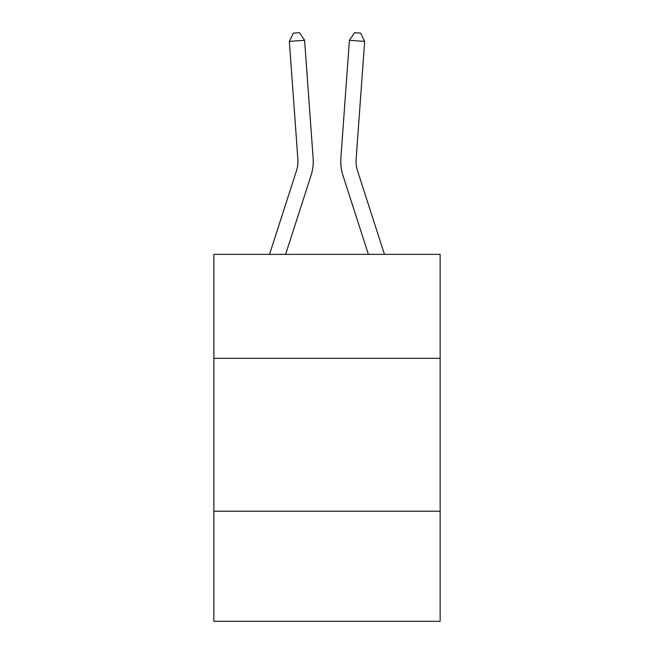 <?xml version="1.0" encoding="UTF-8"?>
<svg xmlns="http://www.w3.org/2000/svg" width="654" height="654" viewBox="0 0 654 654"><rect width="100%" height="100%" fill="white"/><g stroke="black" fill="none" stroke-linecap="round" stroke-linejoin="round"><path stroke-width="0.98" d="M440.142 358.327L440.142 254.365L213.858 254.365L213.858 358.327L440.142 358.327L440.142 621.3L213.858 621.3L213.858 358.327M440.142 511.215L213.858 511.215M311.026 175.485L285.602 254.365L311.026 175.485A45.87 45.87 143.7 0 0 313.119 158.096L304.601 40.303L313.119 158.096M269.538 254.365L296.475 170.792A30.575 30.575 -39.8 0 0 297.872 159.2L289.354 41.398L293.352 33.141L299.45 32.7L304.601 40.303L289.354 41.398M384.462 254.365L357.525 170.792A30.575 30.575 39.8 0 1 356.128 159.2L364.646 41.398L349.399 40.303L340.881 158.096A45.87 45.87 -143.7 0 0 342.974 175.485L368.398 254.365L342.974 175.485M296.475 170.792A30.575 30.575 -36.3 0 0 297.872 159.2A30.575 30.575 -36.3 0 1 296.475 170.792A30.575 30.575 -36.3 0 0 297.872 159.2A30.575 30.575 -36.3 0 1 296.475 170.792A30.575 30.575 -36.3 0 0 297.872 159.2A30.575 30.575 -36.3 0 1 296.475 170.792A30.575 30.575 -36.3 0 0 297.872 159.2A30.575 30.575 -36.3 0 1 296.475 170.792A30.575 30.575 -36.3 0 0 297.872 159.2A30.575 30.575 -36.3 0 1 296.475 170.792A30.575 30.575 -36.3 0 0 297.872 159.2A30.575 30.575 -36.3 0 1 296.475 170.792A30.575 30.575 -36.3 0 0 297.872 159.2A30.575 30.575 -36.3 0 1 296.475 170.792A30.575 30.575 -36.3 0 0 297.872 159.2A30.575 30.575 -36.3 0 1 296.475 170.792A30.575 30.575 -36.3 0 0 297.872 159.2A30.575 30.575 -36.3 0 1 296.475 170.792A30.575 30.575 -36.3 0 0 297.872 159.2A30.575 30.575 -36.3 0 1 296.475 170.792A30.575 30.575 -36.3 0 0 297.872 159.2A30.575 30.575 -36.3 0 1 296.475 170.792A30.575 30.575 -36.3 0 0 297.872 159.2A30.575 30.575 -36.3 0 1 296.475 170.792A30.575 30.575 -36.3 0 0 297.872 159.2A30.575 30.575 -36.3 0 1 296.475 170.792A30.575 30.575 -36.3 0 0 297.872 159.2A30.575 30.575 -36.3 0 1 296.475 170.792A30.575 30.575 -36.3 0 0 297.872 159.2M357.525 170.792A30.575 30.575 36.3 0 1 356.128 159.2A30.575 30.575 36.3 0 0 357.525 170.792A30.575 30.575 36.3 0 1 356.128 159.2A30.575 30.575 36.3 0 0 357.525 170.792A30.575 30.575 36.3 0 1 356.128 159.2A30.575 30.575 36.3 0 0 357.525 170.792A30.575 30.575 36.3 0 1 356.128 159.2A30.575 30.575 36.3 0 0 357.525 170.792A30.575 30.575 36.3 0 1 356.128 159.2A30.575 30.575 36.3 0 0 357.525 170.792A30.575 30.575 36.3 0 1 356.128 159.2A30.575 30.575 36.3 0 0 357.525 170.792A30.575 30.575 36.3 0 1 356.128 159.2A30.575 30.575 36.3 0 0 357.525 170.792A30.575 30.575 36.3 0 1 356.128 159.2A30.575 30.575 36.3 0 0 357.525 170.792A30.575 30.575 36.3 0 1 356.128 159.2A30.575 30.575 36.3 0 0 357.525 170.792A30.575 30.575 36.3 0 1 356.128 159.2A30.575 30.575 36.3 0 0 357.525 170.792A30.575 30.575 36.3 0 1 356.128 159.2A30.575 30.575 36.3 0 0 357.525 170.792A30.575 30.575 36.3 0 1 356.128 159.2A30.575 30.575 36.3 0 0 357.525 170.792A30.575 30.575 36.3 0 1 356.128 159.2A30.575 30.575 36.3 0 0 357.525 170.792A30.575 30.575 36.3 0 1 356.128 159.2A30.575 30.575 36.3 0 0 357.525 170.792A30.575 30.575 36.3 0 1 356.128 159.2M364.646 41.398L360.648 33.141L354.55 32.7L349.399 40.303L340.881 158.096"/></g></svg>
